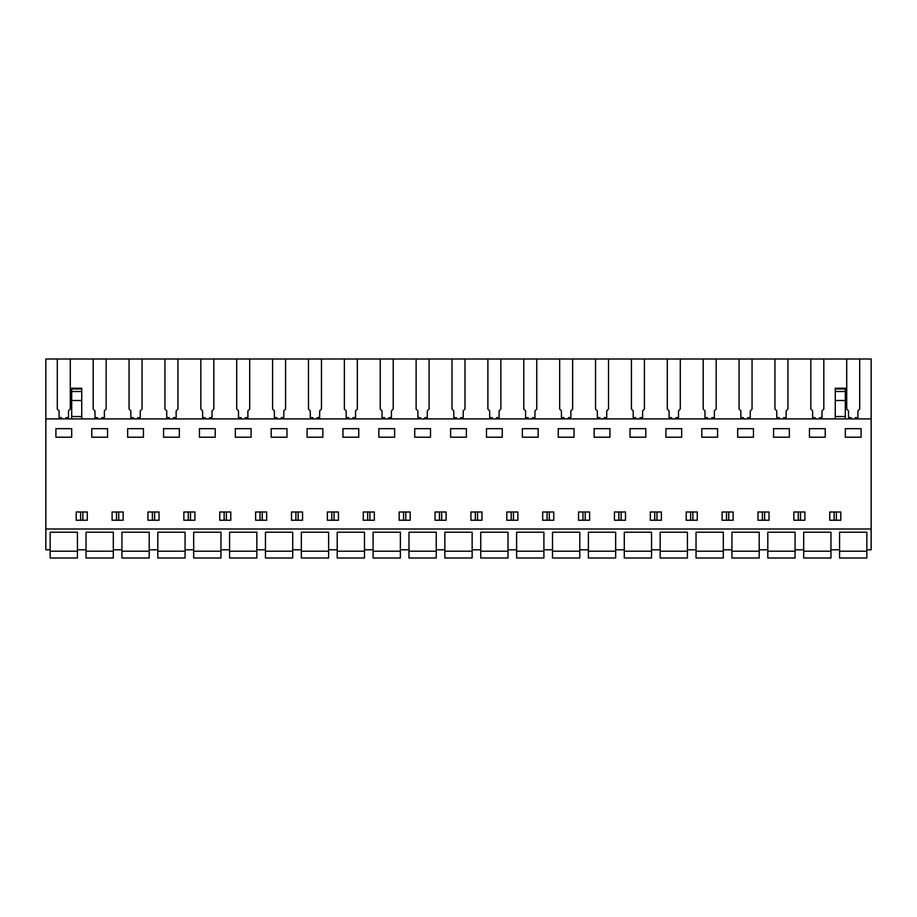 <?xml version="1.0" encoding="UTF-8"?>
<svg xmlns="http://www.w3.org/2000/svg" width="917" height="917" viewBox="0 0 917 917"><rect width="100%" height="100%" fill="white"/><g stroke="black" fill="none" stroke-linecap="round" stroke-linejoin="round"><path stroke-width="1.38" d="M57.301 358.994L871.15 358.994L871.15 549.81L866.84 549.81L866.84 532.227L839.571 532.227L839.571 549.81L830.962 549.81L830.962 532.227L803.693 532.227L803.693 549.81L795.073 549.81L795.073 532.227L767.804 532.227L767.804 549.81L759.196 549.81L759.196 532.227L731.926 532.227L731.926 549.81L723.318 549.81L723.318 532.227L696.037 532.227L696.037 549.81L687.429 549.81L687.429 532.227L660.16 532.227L660.16 549.81L651.551 549.81L651.551 532.227L624.282 532.227L624.282 549.81L615.662 549.81L615.662 532.227L588.393 532.227L588.393 549.81L579.785 549.81L579.785 532.227L552.515 532.227L552.515 549.81L543.896 549.81L543.896 532.227L516.626 532.227L516.626 549.81L508.018 549.81L508.018 532.227L480.749 532.227L480.749 549.81L472.14 549.81L472.14 532.227L444.86 532.227L444.86 549.81L436.251 549.81L436.251 532.227L408.982 532.227L408.982 549.81L400.374 549.81L400.374 532.227L373.104 532.227L373.104 549.81L364.485 549.81L364.485 532.227L337.215 532.227L337.215 549.81L328.607 549.81L328.607 532.227L301.338 532.227L301.338 549.81L292.718 549.81L292.718 532.227L265.449 532.227L265.449 549.81L256.84 549.81L256.84 532.227L229.571 532.227L229.571 549.81L220.963 549.81L220.963 532.227L193.682 532.227L193.682 549.81L185.074 549.81L185.074 532.227L157.804 532.227L157.804 549.81L149.196 549.81L149.196 532.227L121.927 532.227L121.927 549.81L113.307 549.81L113.307 532.227L86.038 532.227L86.038 549.81L77.429 549.81L77.429 532.227L50.16 532.227L50.16 549.81L45.85 549.81L45.85 358.994L57.301 358.994L57.301 409.062L59.089 410.862L59.089 417.636L61.634 417.636L61.634 418.909M871.15 529.006L45.85 529.006M871.15 418.909L45.85 418.909M55.903 437.214L71.686 437.214L71.686 428.675L55.903 428.675L55.903 437.214M76.203 511.995L87.264 511.995L87.264 520.248L76.203 520.248L76.203 511.995M804.908 511.995L804.908 520.248L793.858 520.248L793.858 511.995L804.908 511.995M737.669 428.675L753.453 428.675L753.453 437.214L737.669 437.214L737.669 428.675M697.264 520.248L686.214 520.248L686.214 511.995L697.264 511.995L697.264 520.248M727.617 511.995L733.142 511.995L733.142 520.248L722.092 520.248L722.092 511.995L727.617 511.995M773.547 437.214L789.342 437.214L789.342 428.675L773.547 428.675L773.547 437.214M769.031 520.248L757.981 520.248L757.981 511.995L769.031 511.995L769.031 520.248M665.902 437.214L681.686 437.214L681.686 428.675L665.902 428.675L665.902 437.214M661.375 511.995L661.375 520.248L650.325 520.248L650.325 511.995L661.375 511.995M286.987 437.214L286.987 428.675L271.191 428.675L271.191 437.214L286.987 437.214M266.675 520.248L255.625 520.248L255.625 511.995L266.675 511.995L266.675 520.248M302.553 520.248L291.503 520.248L291.503 511.995L302.553 511.995L302.553 520.248M342.958 437.214L358.742 437.214L358.742 428.675L342.958 428.675L342.958 437.214M327.38 511.995L327.38 520.248L338.442 520.248L338.442 511.995L327.38 511.995M235.314 437.214L251.098 437.214L251.098 428.675L235.314 428.675L235.314 437.214M225.261 520.248L219.736 520.248L219.736 511.995L230.786 511.995L230.786 520.248L225.261 520.248M163.547 437.214L179.331 437.214L179.331 428.675L163.547 428.675L163.547 437.214M127.658 428.675L143.453 428.675L143.453 437.214L127.658 437.214L127.658 428.675M91.78 428.675L107.564 428.675L107.564 437.214L91.78 437.214L91.78 428.675M123.142 520.248L112.092 520.248L112.092 511.995L123.142 511.995L123.142 520.248M159.019 520.248L147.969 520.248L147.969 511.995L159.019 511.995L159.019 520.248M199.425 437.214L215.22 437.214L215.22 428.675L199.425 428.675L199.425 437.214M194.908 520.248L183.858 520.248L183.858 511.995L194.908 511.995L194.908 520.248M368.794 511.995L374.319 511.995L374.319 520.248L363.27 520.248L363.27 511.995L368.794 511.995M470.914 511.995L470.914 520.248L481.964 520.248L481.964 511.995L470.914 511.995M486.491 428.675L502.275 428.675L502.275 437.214L486.491 437.214L486.491 428.675M594.136 437.214L609.92 437.214L609.92 428.675L594.136 428.675L594.136 437.214M553.73 520.248L542.681 520.248L542.681 511.995L553.73 511.995L553.73 520.248M584.095 511.995L589.62 511.995L589.62 520.248L578.558 520.248L578.558 511.995L584.095 511.995M630.013 437.214L645.809 437.214L645.809 428.675L630.013 428.675L630.013 437.214M625.497 520.248L614.447 520.248L614.447 511.995L625.497 511.995L625.497 520.248M522.369 437.214L538.164 437.214L538.164 428.675L522.369 428.675L522.369 437.214M517.853 511.995L517.853 520.248L506.803 520.248L506.803 511.995L517.853 511.995M450.602 428.675L466.398 428.675L466.398 437.214L450.602 437.214L450.602 428.675M414.725 437.214L430.509 437.214L430.509 428.675L414.725 428.675L414.725 437.214M378.836 428.675L394.631 428.675L394.631 437.214L378.836 437.214L378.836 428.675M410.197 520.248L399.147 520.248L399.147 511.995L410.197 511.995L410.197 520.248M440.561 511.995L446.086 511.995L446.086 520.248L435.036 520.248L435.036 511.995L440.561 511.995M558.258 428.675L558.258 437.214L574.042 437.214L574.042 428.675L558.258 428.675M701.78 428.675L717.575 428.675L717.575 437.214L701.78 437.214L701.78 428.675M809.436 428.675L809.436 437.214L825.22 437.214L825.22 428.675L809.436 428.675M829.736 511.995L829.736 520.248L840.797 520.248L840.797 511.995L829.736 511.995M307.08 437.214L322.864 437.214L322.864 428.675L307.08 428.675L307.08 437.214M845.314 428.675L861.097 428.675L861.097 437.214L845.314 437.214L845.314 428.675M855.366 417.636L855.366 418.909L855.366 417.636L857.911 417.636L857.911 410.862L859.699 409.062L859.699 358.994M82.851 520.248L82.851 511.995M80.616 520.248L80.616 511.995M798.271 520.248L798.271 511.995M800.507 520.248L800.507 511.995M726.505 520.248L726.505 511.995M728.74 520.248L728.74 511.995M764.618 520.248L764.618 511.995M762.382 520.248L762.382 511.995M692.851 520.248L692.851 511.995M690.616 520.248L690.616 511.995M654.738 520.248L654.738 511.995M656.973 520.248L656.973 511.995M295.904 520.248L295.904 511.995M298.151 520.248L298.151 511.995M334.029 520.248L334.029 511.995M331.794 520.248L331.794 511.995M260.027 520.248L260.027 511.995M262.262 520.248L262.262 511.995M226.384 520.248L226.384 511.995M224.149 520.248L224.149 511.995M118.729 520.248L118.729 511.995M116.493 520.248L116.493 511.995M154.618 520.248L154.618 511.995M152.382 520.248L152.382 511.995M190.495 520.248L190.495 511.995M188.26 520.248L188.26 511.995M369.906 520.248L369.906 511.995M367.671 520.248L367.671 511.995M585.206 520.248L585.206 511.995M582.971 520.248L582.971 511.995M621.096 520.248L621.096 511.995M618.849 520.248L618.849 511.995M547.094 520.248L547.094 511.995M549.329 520.248L549.329 511.995M511.205 520.248L511.205 511.995M513.44 520.248L513.44 511.995M405.795 520.248L405.795 511.995M403.56 520.248L403.56 511.995M441.673 520.248L441.673 511.995M439.438 520.248L439.438 511.995M477.562 520.248L477.562 511.995M475.327 520.248L475.327 511.995M836.384 520.248L836.384 511.995M834.149 520.248L834.149 511.995M819.477 417.636L819.477 418.909L819.477 417.636L822.022 417.636L822.022 410.862L823.821 409.062L823.821 358.994M851.056 417.636L851.056 418.909L851.056 417.636L848.512 417.636L848.512 410.862L846.712 409.062L846.712 358.994M810.834 358.994L810.834 409.062L812.622 410.862L812.622 417.636L815.179 417.636L815.179 418.909M783.599 418.909L783.599 417.636L786.144 417.636L786.144 410.862L787.944 409.062L787.944 358.994M774.945 358.994L774.945 409.062L776.745 410.862L776.745 417.636L779.29 417.636L779.29 418.909M747.71 418.909L747.71 417.636L750.266 417.636L750.266 410.862L752.055 409.062L752.055 358.994M739.068 358.994L739.068 409.062L740.856 410.862L740.856 417.636L743.412 417.636L743.412 418.909M711.833 418.909L711.833 417.636L714.377 417.636L714.377 410.862L716.177 409.062L716.177 358.994M703.179 358.994L703.179 409.062L704.978 410.862L704.978 417.636L707.523 417.636L707.523 418.909M675.944 418.909L675.944 417.636L678.5 417.636L678.5 410.862L680.288 409.062L680.288 358.994M667.301 358.994L667.301 409.062L669.101 410.862L669.101 417.636L671.645 417.636L671.645 418.909M640.066 418.909L640.066 417.636L642.611 417.636L642.611 410.862L644.41 409.062L644.41 358.994M631.423 358.994L631.423 409.062L633.211 410.862L633.211 417.636L635.756 417.636L635.756 418.909M604.188 418.909L604.188 417.636L606.733 417.636L606.733 410.862L608.521 409.062L608.521 358.994M595.534 358.994L595.534 409.062L597.334 410.862L597.334 417.636L599.878 417.636L599.878 418.909M568.299 418.909L568.299 417.636L570.844 417.636L570.844 410.862L572.644 409.062L572.644 358.994M559.657 358.994L559.657 409.062L561.445 410.862L561.445 417.636L563.989 417.636L563.989 418.909M532.422 418.909L532.422 417.636L534.966 417.636L534.966 410.862L536.754 409.062L536.754 358.994M523.767 358.994L523.767 409.062L525.567 410.862L525.567 417.636L528.112 417.636L528.112 418.909M496.533 418.909L496.533 417.636L499.089 417.636L499.089 410.862L500.877 409.062L500.877 358.994M487.89 358.994L487.89 409.062L489.678 410.862L489.678 417.636L492.234 417.636L492.234 418.909M460.655 418.909L460.655 417.636L463.2 417.636L463.2 410.862L464.999 409.062L464.999 358.994M452.001 358.994L452.001 409.062L453.8 410.862L453.8 417.636L456.345 417.636L456.345 418.909M424.766 418.909L424.766 417.636L427.322 417.636L427.322 410.862L429.11 409.062L429.11 358.994M416.123 358.994L416.123 409.062L417.911 410.862L417.911 417.636L420.467 417.636L420.467 418.909M388.888 418.909L388.888 417.636L391.433 417.636L391.433 410.862L393.233 409.062L393.233 358.994M380.246 358.994L380.246 409.062L382.034 410.862L382.034 417.636L384.578 417.636L384.578 418.909M353.011 418.909L353.011 417.636L355.555 417.636L355.555 410.862L357.343 409.062L357.343 358.994M344.356 358.994L344.356 409.062L346.156 410.862L346.156 417.636L348.701 417.636L348.701 418.909M317.122 418.909L317.122 417.636L319.666 417.636L319.666 410.862L321.466 409.062L321.466 358.994M308.479 358.994L308.479 409.062L310.267 410.862L310.267 417.636L312.812 417.636L312.812 418.909M281.244 418.909L281.244 417.636L283.789 417.636L283.789 410.862L285.577 409.062L285.577 358.994M272.59 358.994L272.59 409.062L274.389 410.862L274.389 417.636L276.934 417.636L276.934 418.909M245.355 418.909L245.355 417.636L247.899 417.636L247.899 410.862L249.699 409.062L249.699 358.994M236.712 358.994L236.712 409.062L238.5 410.862L238.5 417.636L241.056 417.636L241.056 418.909M209.477 418.909L209.477 417.636L212.022 417.636L212.022 410.862L213.821 409.062L213.821 358.994M200.823 358.994L200.823 409.062L202.623 410.862L202.623 417.636L205.167 417.636L205.167 418.909M173.588 418.909L173.588 417.636L176.144 417.636L176.144 410.862L177.932 409.062L177.932 358.994M164.945 358.994L164.945 409.062L166.734 410.862L166.734 417.636L169.29 417.636L169.29 418.909M137.71 418.909L137.71 417.636L140.255 417.636L140.255 410.862L142.055 409.062L142.055 358.994M129.056 358.994L129.056 409.062L130.856 410.862L130.856 417.636L133.401 417.636L133.401 418.909M101.821 418.909L101.821 417.636L104.378 417.636L104.378 410.862L106.166 409.062L106.166 358.994M93.179 358.994L93.179 409.062L94.978 410.862L94.978 417.636L97.523 417.636L97.523 418.909M65.944 418.909L65.944 417.636L68.488 417.636L68.488 410.862L70.288 409.062L70.288 358.994M81.728 418.909L81.728 400.511L71.686 400.511L71.686 418.909M71.686 400.511L71.686 389.45M81.728 400.511L81.728 389.45M81.728 416.536L71.686 416.536M835.272 389.45L835.272 418.909M835.272 388.212L845.314 388.212L845.314 418.909M845.314 416.536L835.272 416.536M77.429 549.81L77.429 558.006L50.16 558.006L50.16 551.197L77.429 551.197M50.16 532.227L77.429 532.227M50.16 549.81L50.16 551.197M113.307 549.81L113.307 558.006L86.038 558.006L86.038 551.197L113.307 551.197M86.038 532.227L113.307 532.227M86.038 549.81L86.038 551.197M149.196 549.81L149.196 558.006L121.927 558.006L121.927 551.197L149.196 551.197M121.927 532.227L149.196 532.227M121.927 549.81L121.927 551.197M185.074 549.81L185.074 558.006L157.804 558.006L157.804 551.197L185.074 551.197M157.804 532.227L185.074 532.227M157.804 549.81L157.804 551.197M220.963 549.81L220.963 558.006L193.682 558.006L193.682 551.197L220.963 551.197M193.682 532.227L220.963 532.227M193.682 549.81L193.682 551.197M256.84 549.81L256.84 558.006L229.571 558.006L229.571 551.197L256.84 551.197M229.571 532.227L256.84 532.227M229.571 549.81L229.571 551.197M292.718 549.81L292.718 558.006L265.449 558.006L265.449 551.197L292.718 551.197M265.449 532.227L292.718 532.227M265.449 549.81L265.449 551.197M328.607 549.81L328.607 558.006L301.338 558.006L301.338 551.197L328.607 551.197M301.338 532.227L328.607 532.227M301.338 549.81L301.338 551.197M364.485 549.81L364.485 558.006L337.215 558.006L337.215 551.197L364.485 551.197M337.215 532.227L364.485 532.227M337.215 549.81L337.215 551.197M400.374 549.81L400.374 558.006L373.104 558.006L373.104 551.197L400.374 551.197M373.104 532.227L400.374 532.227M373.104 549.81L373.104 551.197M436.251 549.81L436.251 558.006L408.982 558.006L408.982 551.197L436.251 551.197M408.982 532.227L436.251 532.227M408.982 549.81L408.982 551.197M472.14 549.81L472.14 558.006L444.86 558.006L444.86 551.197L472.14 551.197M444.86 532.227L472.14 532.227M444.86 549.81L444.86 551.197M508.018 549.81L508.018 558.006L480.749 558.006L480.749 551.197L508.018 551.197M480.749 532.227L508.018 532.227M480.749 549.81L480.749 551.197M543.896 549.81L543.896 558.006L516.626 558.006L516.626 551.197L543.896 551.197M516.626 532.227L543.896 532.227M516.626 549.81L516.626 551.197M579.785 549.81L579.785 558.006L552.515 558.006L552.515 551.197L579.785 551.197M552.515 532.227L579.785 532.227M552.515 549.81L552.515 551.197M615.662 549.81L615.662 558.006L588.393 558.006L588.393 551.197L615.662 551.197M588.393 532.227L615.662 532.227M588.393 549.81L588.393 551.197M651.551 549.81L651.551 558.006L624.282 558.006L624.282 551.197L651.551 551.197M624.282 532.227L651.551 532.227M624.282 549.81L624.282 551.197M687.429 549.81L687.429 558.006L660.16 558.006L660.16 551.197L687.429 551.197M660.16 532.227L687.429 532.227M660.16 549.81L660.16 551.197M723.318 549.81L723.318 558.006L696.037 558.006L696.037 551.197L723.318 551.197M696.037 532.227L723.318 532.227M696.037 549.81L696.037 551.197M759.196 549.81L759.196 558.006L731.926 558.006L731.926 551.197L759.196 551.197M731.926 532.227L759.196 532.227M731.926 549.81L731.926 551.197M795.073 549.81L795.073 558.006L767.804 558.006L767.804 551.197L795.073 551.197M767.804 532.227L795.073 532.227M767.804 549.81L767.804 551.197M830.962 549.81L830.962 558.006L803.693 558.006L803.693 551.197L830.962 551.197M803.693 532.227L830.962 532.227M803.693 549.81L803.693 551.197M866.84 549.81L866.84 558.006L839.571 558.006L839.571 551.197L866.84 551.197M839.571 532.227L866.84 532.227M839.571 549.81L839.571 551.197M81.728 391.513L71.686 391.513M81.728 388.98L71.686 388.98M845.314 400.511L835.272 400.511M835.272 391.513L845.314 391.513M835.272 388.98L845.314 388.98M81.728 388.212L71.686 388.212"/></g></svg>
